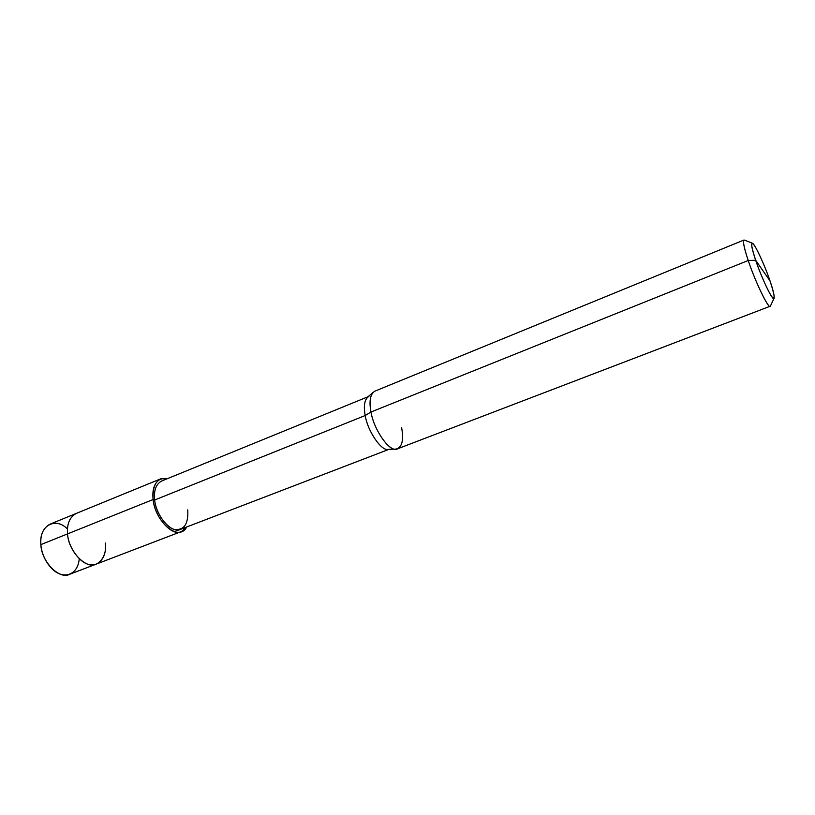 <?xml version="1.0" encoding="UTF-8"?>
<svg xmlns="http://www.w3.org/2000/svg" width="815" height="815" viewBox="0 0 815 815"><rect width="100%" height="100%" fill="white"/><g stroke="black" fill="none" stroke-linecap="round" stroke-linejoin="round"><path stroke-width="1.22" d="M67.462 529.016C56.062 517.056 39.711 524.88 40.77 543.045L40.862 544.614L67.553 533.896C68.328 551.358 86.451 569.889 96.394 564.051L69.825 574.229C59.658 580.117 41.463 561.932 40.862 544.614L40.75 541.873L40.862 544.614C41.473 552.448 44.57 559.834 50.184 566.802L49.98 566.588C44.499 559.773 41.453 552.529 40.862 544.868C41.524 553.12 44.896 560.72 50.968 567.668M50.184 566.802C61.838 580.8 77.945 575.899 79.238 558.744M160.667 478.863C154.544 482.297 152.028 489.183 153.118 499.524C154.504 517.454 172.332 537.105 181.501 531.492L186.706 526.969C178.954 542.321 155.359 522.334 153.118 499.524C152.395 484.263 157.214 477.295 167.554 478.599L160.667 478.863L76.335 513.399C69.723 516.995 66.799 523.831 67.553 533.896L153.118 499.524L67.553 533.896C68.328 551.358 86.451 569.889 96.394 564.051C103.311 560.363 106.307 553.365 105.38 543.034C107.274 555.718 98.87 567.342 89.293 564.489C79.911 563.338 68.083 546.824 67.553 533.896L40.862 544.614C40.2 534.64 43.246 527.825 50 524.177L76.335 513.399C69.723 516.995 66.799 523.831 67.553 533.896C68.083 546.824 79.911 563.338 89.293 564.489C98.87 567.342 107.274 555.718 105.38 543.034M388.979 449.34L180.706 529.271C172.281 534.426 155.95 516.415 154.677 499.992L153.118 499.524L154.677 499.992L365.212 415.528L370.988 412.013L748.231 260.494L755.668 260.27C750.91 245.488 750.452 240.517 754.293 245.356C757.655 249.92 765.947 268.695 770.012 280.9L755.668 260.27C761.893 278.974 773.802 303.323 774.148 298.096C774.454 295.56 773.078 289.824 770.012 280.9C774.78 295.448 775.381 300.715 771.825 296.691C768.627 292.677 759.855 272.964 755.668 260.27L770.012 280.9C764.837 265.364 754.425 243.053 752.428 243.247C750.778 243.206 751.858 248.881 755.668 260.27L748.231 260.494C755.016 281.185 768.708 309.517 770.175 306.236L397.679 448.77C390.864 453.711 374.105 431.054 370.988 412.013C373.657 429.159 388.806 451.164 395.856 449.116C402.07 447.639 403.975 440.375 401.561 427.345M395.856 449.116L388.022 449.371C381.481 451.235 367.606 431.176 365.212 415.528L154.677 499.992C155.573 512.136 166.372 528.028 174.532 529.434C184.17 530.412 188.571 523.882 187.745 509.864M368.889 396.385C364.6 399.075 363.378 405.452 365.212 415.528C367.647 431.369 381.695 451.5 388.215 449.371M774.148 298.096L770.542 305.778C770.093 312.216 755.668 283.039 748.231 260.494L370.988 412.013L365.212 415.528C363.582 407.001 364.315 400.939 367.412 397.333L373.301 392.158C369.959 396.059 369.185 402.681 370.988 412.013C368.961 401.011 370.255 394.053 374.869 391.159L743.963 240.028C742.791 241.658 744.207 248.483 748.231 260.494C743.698 246.813 742.465 240.018 744.543 240.109L752.428 243.247M154.677 499.992C153.668 490.498 155.981 484.181 161.604 481.033L368.136 396.701M44.55 558.143L44.815 558.693M96.394 564.051L181.501 531.492"/></g></svg>
